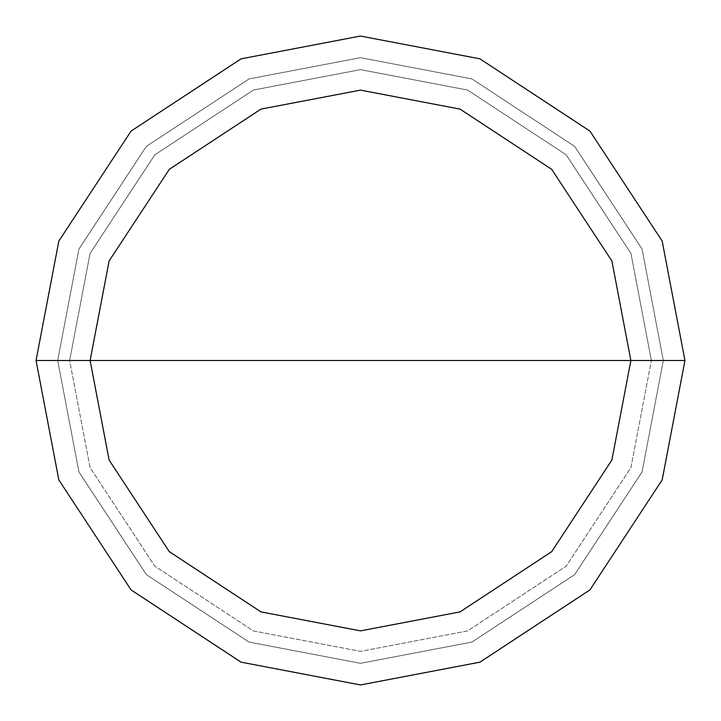 <?xml version="1.0" encoding="UTF-8"?>
<svg xmlns="http://www.w3.org/2000/svg" width="721" height="721" viewBox="0 0 721 721"><rect width="100%" height="100%" fill="white"/><g stroke="black" fill="none" stroke-linecap="round" stroke-linejoin="round"><path stroke-width="0.54" stroke-dasharray="3.6 2.7" d="M36.05 360.5L58.834 241.075L131.078 131.078L241.075 58.834L360.5 36.05L479.925 58.834L589.922 131.078L662.166 241.075L684.95 360.5L36.05 360.5L58.834 479.925L131.078 589.922L241.075 662.166L360.5 684.95L479.925 662.166L589.922 589.922L662.166 479.925L684.95 360.5L69.631 360.5L90.053 467.568L154.826 566.174L253.431 630.947L360.5 651.369L467.568 630.947L566.174 566.174L630.947 467.568L651.369 360.5L630.947 467.568L566.174 566.174L467.568 630.947L360.5 651.369L253.431 630.947L154.826 566.174L90.053 467.568L69.631 360.5L36.05 360.5L58.834 479.925L131.078 589.922L241.075 662.166L360.5 684.95L479.925 662.166L589.922 589.922L662.166 479.925L684.95 360.5L662.166 479.925L589.922 589.922L479.925 662.166L360.5 684.95L241.075 662.166L131.078 589.922L58.834 479.925L36.05 360.5L684.95 360.5L662.166 479.925L589.922 589.922L479.925 662.166L360.5 684.95L241.075 662.166L131.078 589.922L58.834 479.925L36.05 360.5L651.369 360.5L630.947 253.431L566.174 154.826L467.568 90.053L360.5 69.631L253.431 90.053L154.826 154.826L90.053 253.431L69.631 360.5L90.053 253.431L154.826 154.826L253.431 90.053L360.5 69.631L467.568 90.053L566.174 154.826L630.947 253.431L651.369 360.5L684.95 360.5L662.166 241.075L589.922 131.078L479.925 58.834L360.5 36.05L241.075 58.834L131.078 131.078L58.834 241.075L36.05 360.5L58.834 241.075L131.078 131.078L241.075 58.834L360.5 36.05L479.925 58.834L589.922 131.078L662.166 241.075L684.95 360.5L662.166 241.075L589.922 131.078L479.925 58.834L360.5 36.05L241.075 58.834L131.078 131.078L58.834 241.075L36.05 360.5L58.834 479.925L131.078 589.922L241.075 662.166L360.5 684.95L479.925 662.166L589.922 589.922L662.166 479.925L684.95 360.5L36.05 360.5L58.834 479.925L131.078 589.922L241.075 662.166L360.5 684.95L479.925 662.166L589.922 589.922L662.166 479.925L684.95 360.5L662.166 479.925L589.922 589.922L479.925 662.166L360.5 684.95L241.075 662.166L131.078 589.922L58.834 479.925L36.05 360.5L57.68 360.5L78.94 471.967L146.372 574.628L249.033 642.06L360.5 663.32L471.967 642.06L574.628 574.628L642.06 471.967L663.32 360.5L684.95 360.5L662.166 479.925L589.922 589.922L479.925 662.166L360.5 684.95L241.075 662.166L131.078 589.922L58.834 479.925L36.05 360.5L58.834 479.925L131.078 589.922L241.075 662.166L360.5 684.95L479.925 662.166L589.922 589.922L662.166 479.925L684.95 360.5L663.32 360.5L642.06 471.967L574.628 574.628L471.967 642.06L360.5 663.32L249.033 642.06L146.372 574.628L78.94 471.967L57.68 360.5L78.94 471.967L146.372 574.628L249.033 642.06L360.5 663.32L471.967 642.06L574.628 574.628L642.06 471.967L663.32 360.5L642.06 471.967L574.628 574.628L471.967 642.06L360.5 663.32L249.033 642.06L146.372 574.628L78.94 471.967L57.68 360.5L36.05 360.5L684.95 360.5L662.166 479.925L589.922 589.922L479.925 662.166L360.5 684.95L241.075 662.166L131.078 589.922L58.834 479.925L36.05 360.5L58.834 241.075L131.078 131.078L241.075 58.834L360.5 36.05L479.925 58.834L589.922 131.078L662.166 241.075L684.95 360.5L662.166 241.075L589.922 131.078L479.925 58.834L360.5 36.05L241.075 58.834L131.078 131.078L58.834 241.075L36.05 360.5L58.834 241.075L131.078 131.078L241.075 58.834L360.5 36.05L479.925 58.834L589.922 131.078L662.166 241.075L684.95 360.5L662.166 241.075L589.922 131.078L479.925 58.834L360.5 36.05L241.075 58.834L131.078 131.078L58.834 241.075L36.05 360.5L57.68 360.5L36.05 360.5L58.834 241.075L131.078 131.078L241.075 58.834L360.5 36.05L479.925 58.834L589.922 131.078L662.166 241.075L684.95 360.5L663.32 360.5L642.06 249.033L574.628 146.372L471.967 78.94L360.5 57.68L249.033 78.94L146.372 146.372L78.94 249.033L57.68 360.5L78.94 249.033L146.372 146.372L249.033 78.94L360.5 57.68L471.967 78.94L574.628 146.372L642.06 249.033L663.32 360.5L642.06 249.033L574.628 146.372L471.967 78.94L360.5 57.68L249.033 78.94L146.372 146.372L78.94 249.033L57.68 360.5L78.94 249.033L146.372 146.372L249.033 78.94L360.5 57.68L471.967 78.94L574.628 146.372L642.06 249.033L663.32 360.5L684.95 360.5L662.166 241.075L589.922 131.078L479.925 58.834L360.5 36.05L241.075 58.834L131.078 131.078L58.834 241.075L36.05 360.5"/><path stroke-width="1.08" d="M90.125 360.5L109.105 260.975L169.318 169.318L260.975 109.105L360.5 90.125L460.025 109.105L551.682 169.318L611.895 260.975L630.875 360.5L90.125 360.5L109.105 460.025L169.318 551.682L260.975 611.895L360.5 630.875L460.025 611.895L551.682 551.682L611.895 460.025L630.875 360.5L684.95 360.5L662.166 479.925L589.922 589.922L479.925 662.166L360.5 684.95L241.075 662.166L131.078 589.922L58.834 479.925L36.05 360.5L58.834 479.925L131.078 589.922L241.075 662.166L360.5 684.95L479.925 662.166L589.922 589.922L662.166 479.925L684.95 360.5L662.166 241.075L589.922 131.078L479.925 58.834L360.5 36.05L241.075 58.834L131.078 131.078L58.834 241.075L36.05 360.5L630.875 360.5L611.895 460.025L551.682 551.682L460.025 611.895L360.5 630.875L260.975 611.895L169.318 551.682L109.105 460.025L90.125 360.5L36.05 360.5L58.834 241.075L131.078 131.078L241.075 58.834L360.5 36.05L479.925 58.834L589.922 131.078L662.166 241.075L684.95 360.5L630.875 360.5L611.895 260.975L551.682 169.318L460.025 109.105L360.5 90.125L260.975 109.105L169.318 169.318L109.105 260.975L90.125 360.5"/></g></svg>

